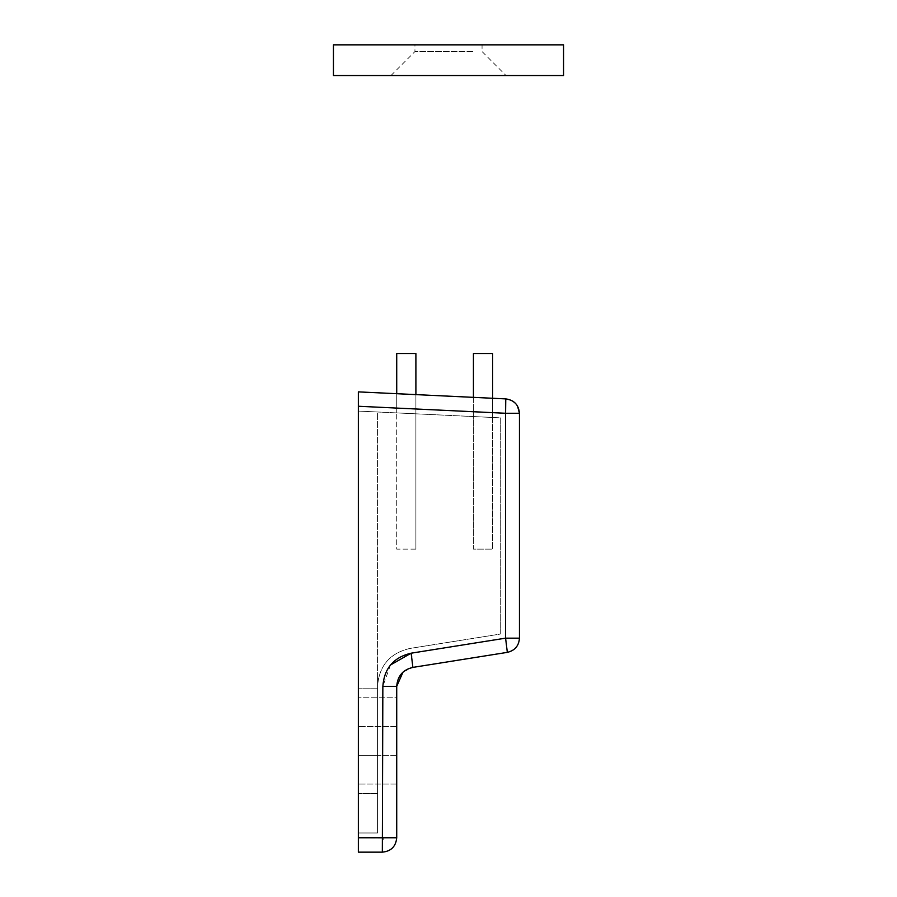 <?xml version="1.0" encoding="UTF-8"?>
<svg xmlns="http://www.w3.org/2000/svg" width="897" height="897" viewBox="0 0 897 897"><rect width="100%" height="100%" fill="white"/><g stroke="black" fill="none" stroke-linecap="round" stroke-linejoin="round"><path stroke-width="0.67" stroke-dasharray="4.49 3.36" d="M415.894 353.519L415.894 549.143L396.721 549.143L396.721 353.519L415.894 353.519M415.894 549.143L396.721 549.143L396.721 393.705L415.894 394.624L415.894 549.143M472.842 51.566L414.941 51.566L472.842 51.566M482.059 44.85L414.941 44.85L482.059 44.85L482.059 51.566L506.031 75.539L448.5 75.539M563.563 75.539L333.437 75.539L333.437 44.85L563.563 44.85L563.563 75.539M377.547 726.536L377.547 793.654L377.547 688.178L377.547 793.654L377.547 726.536L377.547 755.296L377.547 726.536L358.363 726.536L358.363 688.178L358.363 793.654L358.363 688.178L358.363 793.654L358.363 688.178L358.363 793.654L358.363 726.536L358.363 755.296L358.363 726.536L377.547 726.536M377.547 686.328C377.547 676.046 377.547 676.046 377.547 686.328C377.547 676.046 377.547 676.046 377.547 686.328C378.433 676.046 378.433 676.046 377.547 686.328C378.433 676.046 378.433 676.046 377.547 686.328C377.547 676.046 377.547 676.046 377.547 686.328C377.547 676.046 377.547 676.046 377.547 686.328C378.433 676.046 378.433 676.046 377.547 686.328C378.433 676.046 378.433 676.046 377.547 686.328C379.072 665.798 389.847 653.173 409.873 648.453L500.279 634.067L500.279 417.834L358.363 411.084L500.279 417.834L500.279 634.067L409.873 648.453C389.847 653.173 379.072 665.798 377.547 686.328L377.547 832.977L377.547 686.328M403.011 672.122L412.889 667.39L507.332 652.366L506.502 644.237M396.721 784.068L396.721 697.765L396.721 784.068L358.363 784.068L396.721 784.068M396.721 697.765L396.721 726.536L396.721 697.765L358.363 697.765L396.721 697.765M411.162 653.341L505.583 638.159L519.453 638.159L519.453 413.27L505.583 413.27L505.583 638.159L506.39 643.474M396.721 837.764L396.721 686.328L382.851 686.328L382.851 837.764L396.721 837.764C395.869 846.499 391.07 851.298 382.335 852.15L382.851 839.57M492.61 398.268L492.61 417.475L473.437 416.556L492.61 417.475L492.61 398.268L473.437 397.36L492.61 398.268L492.61 549.143L473.437 549.143L473.437 353.519L492.61 353.519L492.61 549.143L473.437 549.143L473.437 397.36M396.721 393.705L396.721 412.9L415.894 413.82L396.721 412.9L396.721 393.705L415.894 394.624L415.894 413.82L415.894 394.624M358.363 832.977L358.363 411.084L358.363 832.977L377.547 832.977L358.363 832.977L358.363 411.084L377.547 411.992L377.547 832.977L358.363 832.977L377.547 832.977L377.547 411.992L358.363 411.084L358.363 832.977M382.851 837.989L358.363 837.764L358.363 852.15L382.335 852.15M411.723 656.963L412.889 667.39M517.524 406.061L515.618 403.471M512.669 401.049L505.762 398.896L358.363 391.877L358.363 406.251L505.583 413.27L505.762 398.896M358.363 837.764L358.363 406.251M377.547 755.296L377.547 793.654L377.547 755.296L358.363 755.296L358.363 793.654L358.363 755.296L377.547 755.296M396.721 755.296L358.363 755.296L396.721 755.296M396.721 726.536L358.363 726.536L396.721 726.536M390.498 664.991L382.851 686.328M390.969 75.539L414.941 51.566L414.941 44.85M377.547 688.178L358.363 688.178L377.547 688.178M377.547 793.654L358.363 793.654L377.547 793.654M377.547 678.592L378.332 678.592L377.547 678.592"/><path stroke-width="1.35" d="M396.721 393.705L396.721 353.519L415.894 353.519L415.894 394.624M448.5 75.539L506.031 75.539M333.437 75.539L563.563 75.539L563.563 44.85L333.437 44.85L333.437 75.539M382.335 852.15L382.851 686.328L396.721 686.328L396.721 837.764C395.869 846.499 391.07 851.298 382.335 852.15L358.363 852.15L358.363 391.877L505.762 398.896C514.138 400.062 518.701 404.85 519.453 413.27L519.453 638.159C518.892 645.851 514.844 650.583 507.332 652.366L412.889 667.39C402.876 669.745 397.483 676.058 396.721 686.328L403.011 672.122M412.889 667.39L411.14 653.184L505.583 638.159L505.583 413.27L358.363 406.251M411.162 653.341L411.723 656.963M507.332 652.366C514.844 650.583 518.892 645.851 519.453 638.159L505.583 638.159L507.332 652.366M505.762 398.896L505.583 413.27L519.453 413.27L517.524 406.061M515.618 403.471L512.669 401.049M473.437 397.36L473.437 353.519L492.61 353.519L492.61 398.268M358.363 837.764L396.721 837.764M382.851 839.57L382.851 837.989M382.851 686.328C384.185 668.366 393.615 657.31 411.14 653.184L390.498 664.991M506.39 643.474L506.502 644.237"/></g></svg>
